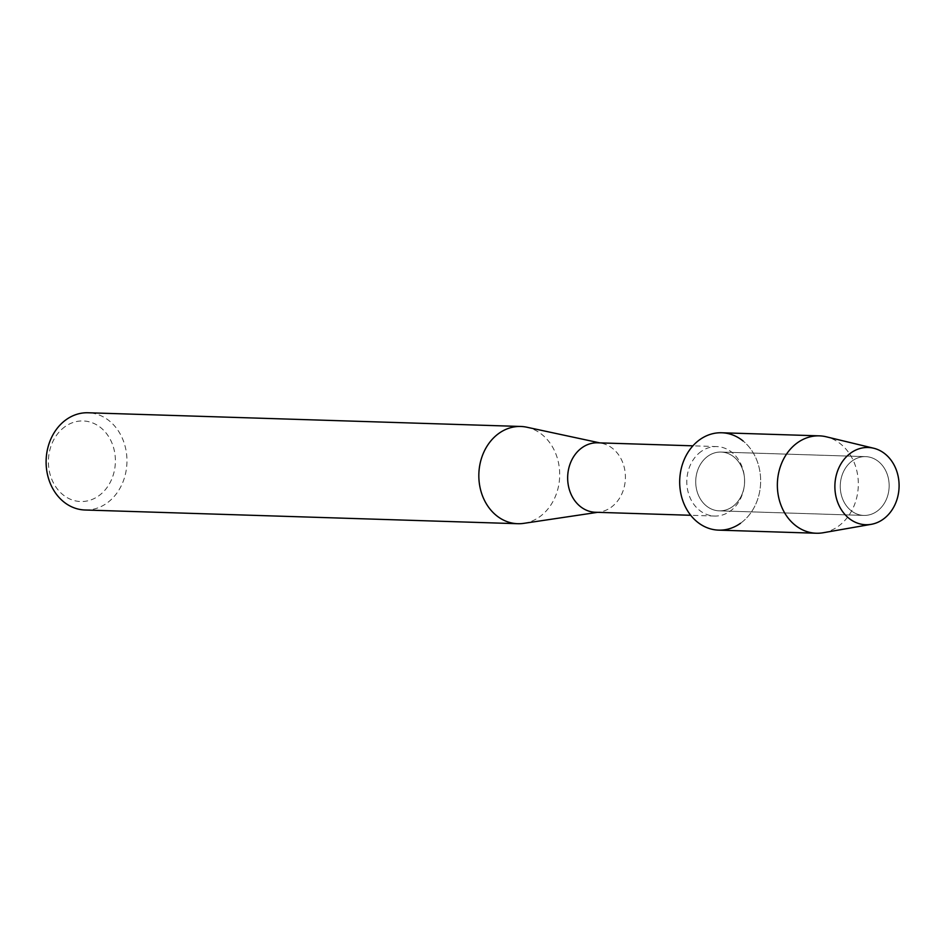 <?xml version="1.0" encoding="UTF-8"?>
<svg xmlns="http://www.w3.org/2000/svg" width="946" height="946" viewBox="0 0 946 946"><rect width="100%" height="100%" fill="white"/><g stroke="black" fill="none" stroke-linecap="round" stroke-linejoin="round"><path stroke-width="0.71" stroke-dasharray="4.73 3.55" d="M852.441 460.761A29.421 24.442 91.8 0 0 840.982 493.469A29.421 24.442 91.8 0 0 863.781 515.428A29.421 24.442 91.8 0 0 876.977 511.301A29.421 24.442 91.8 0 0 888.436 478.593A29.421 24.442 91.8 0 0 865.637 456.634A29.421 24.442 91.8 0 0 852.441 460.761A29.421 24.442 91.8 0 0 840.982 493.469A29.421 24.442 91.8 0 0 863.781 515.428A29.421 24.442 91.8 0 0 876.977 511.301A29.421 24.442 91.8 0 0 888.436 478.593A29.421 24.442 91.8 0 0 865.637 456.634A29.421 24.442 91.8 0 0 852.441 460.761M707.904 456.185A29.421 24.442 91.8 0 0 696.445 488.893A29.421 24.442 91.8 0 0 719.244 510.852A29.421 24.442 91.8 0 0 732.441 506.713A29.421 24.442 91.8 0 0 743.899 474.017A29.421 24.442 91.8 0 0 721.1 452.058A29.421 24.442 91.8 0 0 707.904 456.185A29.421 24.442 91.8 0 0 696.445 488.893A29.421 24.442 91.8 0 0 719.244 510.852A29.421 24.442 91.8 0 0 732.441 506.713A29.421 24.442 91.8 0 0 743.899 474.017A29.421 24.442 91.8 0 0 721.1 452.058A29.421 24.442 91.8 0 0 707.904 456.185M701.199 451.467A34.742 28.877 91.8 0 0 687.659 490.087A34.742 28.877 91.8 0 0 714.585 516.043A34.742 28.877 91.8 0 0 730.182 511.147A34.742 28.877 91.8 0 0 743.71 472.527A34.742 28.877 91.8 0 0 716.784 446.583A34.742 28.877 91.8 0 0 701.199 451.467M595.436 512.259A34.742 28.877 91.8 0 0 599.752 512.011A34.742 28.877 91.8 0 0 611.021 507.375A34.742 28.877 91.8 0 0 624.999 471.297A34.742 28.877 91.8 0 0 601.928 443.331A34.742 28.877 91.8 0 0 597.635 442.811M523.777 523.351A48.636 40.418 91.8 0 0 539.551 516.871A48.636 40.418 91.8 0 0 559.121 466.354A48.636 40.418 91.8 0 0 526.816 427.214M84.998 510A48.636 40.418 91.8 0 0 106.815 503.166A48.636 40.418 91.8 0 0 125.771 449.09A48.636 40.418 91.8 0 0 88.073 412.763M65.085 426.622A40.3 33.488 91.8 0 0 52.917 481.869A40.3 33.488 91.8 0 0 98.703 495.858A40.3 33.488 91.8 0 0 110.871 440.611A40.3 33.488 91.8 0 0 65.085 426.622M718.629 530.138A48.707 40.477 91.8 0 0 740.482 523.292A48.707 40.477 91.8 0 0 743.095 440.99M823.209 532.74A48.707 40.477 91.8 0 0 838.156 526.39A48.707 40.477 91.8 0 0 857.821 476.311A48.707 40.477 91.8 0 0 826.248 436.792M740.482 523.292A48.707 40.477 91.8 0 0 759.461 469.145A48.707 40.477 91.8 0 0 721.715 432.771M863.781 515.428L719.244 510.852L863.781 515.428M714.585 516.043L690.71 515.286M599.752 512.011L597.6 512.33M601.928 443.331L599.799 442.882M716.784 446.583L692.91 445.826M865.637 456.634L721.1 452.058L865.637 456.634"/><path stroke-width="1.42" d="M850.88 452.921A38.632 32.105 91.8 0 0 839.208 505.874A38.632 32.105 91.8 0 0 883.103 519.283A38.632 32.105 91.8 0 0 894.762 466.331A38.632 32.105 91.8 0 0 850.88 452.921A38.632 32.105 91.8 0 0 836.607 499.027A38.632 32.105 91.8 0 0 871.242 524.332A38.632 32.105 91.8 0 0 883.103 519.283A38.632 32.105 91.8 0 0 898.7 479.563A38.632 32.105 91.8 0 0 873.655 448.227A38.632 32.105 91.8 0 0 850.88 452.921M743.095 440.99A48.707 40.477 91.8 0 0 699.851 439.618A48.707 40.477 91.8 0 0 685.152 506.382A48.707 40.477 91.8 0 0 740.482 523.292M692.91 445.826L597.635 442.811A34.742 28.877 91.8 0 0 582.038 447.695A34.742 28.877 91.8 0 0 568.511 486.315A34.742 28.877 91.8 0 0 595.436 512.259L690.71 515.286M599.799 442.882L526.816 427.214A48.636 40.418 91.8 0 0 520.797 426.469A48.636 40.418 91.8 0 0 498.98 433.315A48.636 40.418 91.8 0 0 480.024 487.379A48.636 40.418 91.8 0 0 517.722 523.706A48.636 40.418 91.8 0 0 523.777 523.351L597.6 512.33M520.797 426.469L88.073 412.763A48.636 40.418 91.8 0 0 66.244 419.61A48.636 40.418 91.8 0 0 47.3 473.674A48.636 40.418 91.8 0 0 84.998 510L517.722 523.706M873.655 448.227L826.248 436.792A48.707 40.477 91.8 0 0 819.39 435.858A48.707 40.477 91.8 0 0 797.525 442.704A48.707 40.477 91.8 0 0 778.558 496.863A48.707 40.477 91.8 0 0 816.303 533.237A48.707 40.477 91.8 0 0 823.209 532.74L871.242 524.332M819.39 435.858L721.715 432.771A48.707 40.477 91.8 0 0 699.851 439.618A48.707 40.477 91.8 0 0 680.884 493.765A48.707 40.477 91.8 0 0 718.629 530.138L816.303 533.237"/></g></svg>

